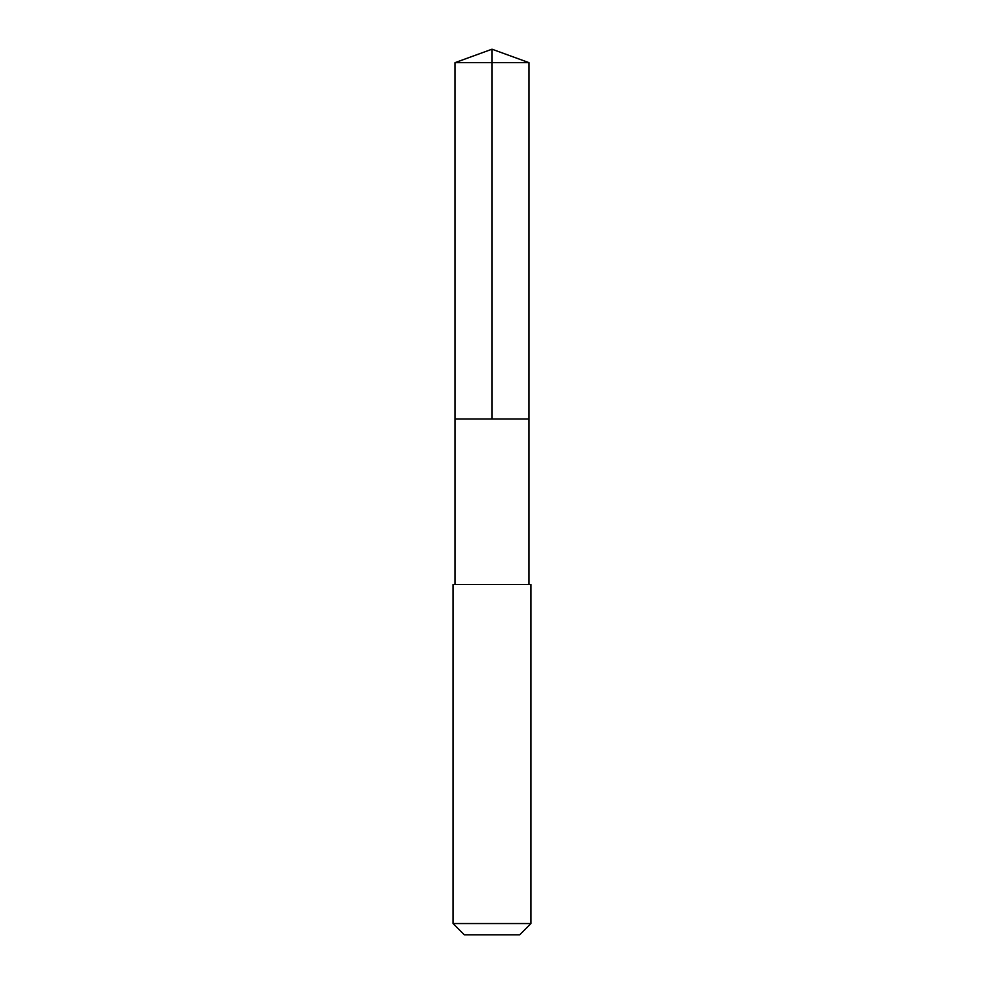 <?xml version="1.0" encoding="UTF-8"?>
<svg xmlns="http://www.w3.org/2000/svg" width="984" height="984" viewBox="0 0 984 984"><rect width="100%" height="100%" fill="white"/><g stroke="black" fill="none" stroke-linecap="round" stroke-linejoin="round"><path stroke-width="1.48" d="M455.026 419.012L528.974 419.012L528.986 62.656L455.014 62.656L455.026 419.012L528.974 419.012L528.974 584.447L455.026 584.447L455.026 419.012M468.04 584.447L453.071 584.447L453.071 923.558L530.929 923.558L530.929 584.447L468.04 584.447M530.929 923.558L519.687 934.8L464.313 934.8L453.071 923.558M492 419.012L492 49.2L455.014 62.656M492 49.2L528.986 62.656M455.026 584.447L453.071 584.447M528.974 584.447L530.929 584.447"/></g></svg>
